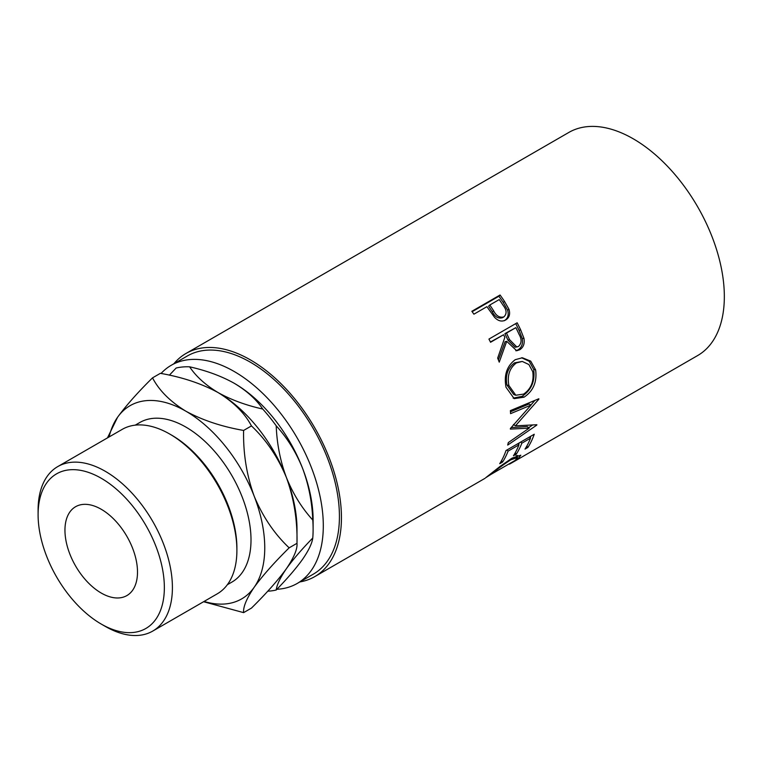 <?xml version="1.0" encoding="UTF-8"?>
<svg xmlns="http://www.w3.org/2000/svg" width="762" height="762" viewBox="0 0 762 762"><rect width="100%" height="100%" fill="white"/><g stroke="black" fill="none" stroke-linecap="round" stroke-linejoin="round"><path stroke-width="1.14" d="M105.251 626.374L101.222 624.049A89.268 51.54 -120 0 0 164.354 587.597A89.268 51.54 -120 0 0 101.222 478.26A89.268 51.54 -120 0 0 38.1 514.712A89.268 51.54 -120 0 0 101.222 624.049L105.251 626.374A94.974 54.835 60 0 0 152.743 631.079L217.227 593.846A94.974 54.835 -120 0 0 236.896 550.364A94.974 54.835 -120 0 0 169.745 434.054L169.745 434.054A94.974 54.835 -120 0 0 122.253 429.349L57.769 466.582A94.974 54.835 60 0 1 105.251 471.278A94.974 54.835 60 0 1 167.297 554.974A94.974 54.835 60 0 1 152.743 631.079M171.764 435.216L169.745 434.054L171.755 435.216A92.126 53.188 60 0 1 171.764 435.216A92.126 53.188 60 0 1 236.896 548.04L236.896 550.364M101.222 593.036A51.302 29.623 60 0 1 67.713 547.83A51.302 29.623 60 0 1 75.571 506.73A51.302 29.623 60 0 1 101.222 509.264A51.302 29.623 60 0 1 134.741 554.469A51.302 29.623 60 0 1 126.873 595.579A51.302 29.623 60 0 1 101.222 593.036M135.226 425.148L139.808 422.51A92.126 53.188 60 0 1 185.861 427.072A92.126 53.188 60 0 1 246.05 508.244A92.126 53.188 60 0 1 231.924 582.073L227.352 584.711M161.058 373.466A125.968 72.733 60 0 1 171.25 365.274A125.968 72.733 60 0 1 234.229 371.513A125.968 72.733 60 0 1 316.525 482.517A125.968 72.733 60 0 1 297.218 583.454A125.968 72.733 60 0 1 276.911 589.283M171.25 365.274L187.366 355.959A125.968 72.733 60 0 1 250.355 362.198A125.968 72.733 60 0 1 332.651 473.212A125.968 72.733 60 0 1 313.334 574.148L297.218 583.454M505.282 320.202L505.692 319.973C501.872 322.012 498.138 321.107 494.49 317.249L488.537 309.001A128.816 74.371 60 0 0 486.928 306.667L473.907 314.182A128.816 74.371 60 0 0 471.849 311.287L500.062 294.999A128.816 74.371 60 0 1 504.501 301.381L508.968 309.267C510.416 314.144 509.33 317.716 505.692 319.973L505.482 320.088M517.15 322.793A128.816 74.371 60 0 1 520.684 329.917L523.951 338.309C524.856 343.557 523.446 347.367 519.732 349.758L516.703 350.749L506.72 341.328L499.234 362.16A128.816 74.371 60 0 0 497.672 358.121L504.854 337.347A128.816 74.371 60 0 0 503.577 334.747L490.557 342.271A128.816 74.371 60 0 0 488.937 339.08L517.15 322.793M535.619 369.875C537.181 381.895 533.324 391.011 524.018 397.202L514.198 398.621L506.025 387.287C503.768 375.247 506.835 366.046 515.236 359.683L522.38 357.769L530.714 361.14L535.619 369.875L533.686 369.446C535.21 381.2 531.324 390.173 522.027 396.364L513.14 398.145M510.407 428.463A128.816 74.371 60 0 1 510.359 429.092L529.19 428.149L508.302 442.589A128.816 74.371 60 0 1 507.692 445.075L536.791 425.091A128.816 74.371 60 0 0 536.867 424.729L515.445 425.834L538.858 399.183A128.816 74.371 60 0 0 538.839 398.755L510.378 410.613A128.816 74.371 60 0 1 510.569 413.652L531.028 405.079L510.407 428.463M534.248 434.235A128.816 74.371 60 0 1 527.914 447.418L525.018 449.085A128.816 74.371 60 0 0 530.514 438.179L521.837 443.198A128.816 74.371 60 0 1 516.341 454.095L513.445 455.771A128.816 74.371 60 0 0 518.941 444.865L508.092 451.133A128.816 74.371 60 0 1 502.596 462.029L499.701 463.706A128.816 74.371 60 0 0 506.035 450.523L534.248 434.235M488.299 475.945L515.245 460.343L517.522 457.457L510.664 459.896C502.882 464.972 496.414 469.744 491.261 474.221L485.727 477.707L500.234 466.287L512.188 458.067L520.817 455.2L518.036 458.753L509.54 464.144M173.898 363.741A128.816 74.371 60 0 1 185.947 353.492A128.816 74.371 60 0 1 250.355 359.874A128.816 74.371 60 0 1 334.508 473.392A128.816 74.371 60 0 1 314.763 576.615A128.816 74.371 60 0 1 299.866 581.93M185.947 353.492L568.843 132.436A128.816 74.371 60 0 1 633.251 138.808A128.816 74.371 60 0 1 717.404 252.327A128.816 74.371 60 0 1 697.659 355.549L511.245 463.172M234.229 383.276C246.745 390.763 256.251 399.355 262.728 409.042C245.85 405.251 230.981 399.764 218.113 392.582C205.597 385.096 196.091 376.504 189.605 366.817C206.492 370.608 221.361 376.085 234.229 383.276L234.229 383.276A111.557 64.408 60 0 1 302.552 468.259A111.557 64.408 60 0 1 313.115 519.903L313.115 529.219A122.958 70.99 -120 0 0 312.772 520.027C301.819 508.025 293.037 493.871 286.426 477.564C280.311 461.172 276.911 443.913 276.206 425.796C287.16 437.807 295.942 451.961 302.552 468.259C308.658 484.661 312.068 501.92 312.772 520.027M302.552 559.346C296.027 568.452 287.245 578.672 276.206 590.017C276.873 584.711 280.283 577.596 286.426 568.662C292.951 559.556 301.733 549.335 312.772 538.001C312.096 543.296 308.696 550.412 302.552 559.346M267.757 591.198A122.958 70.99 -120 0 0 276.206 590.017M312.772 538.001A122.958 70.99 -120 0 0 313.115 529.219M276.206 425.796A122.958 70.99 -120 0 0 262.728 409.042M189.605 366.817A122.958 70.99 -120 0 0 176.136 368.027L169.355 375.19M204.083 601.437A111.557 64.408 -120 0 0 254.184 587.273A111.557 64.408 -120 0 0 254.184 496.186A111.557 64.408 -120 0 0 185.861 411.194C170.25 401.612 159.134 390.496 152.524 377.857L160.363 373.332C182.299 377.171 201.549 383.581 218.113 392.582C233.724 402.174 244.84 413.28 251.45 425.92C266.167 439.788 277.825 457.01 286.426 477.564C293.961 498.453 297.485 520.37 296.999 543.306L296.999 529.219A111.557 64.408 -120 0 0 286.426 477.564A111.557 64.408 -120 0 0 218.113 392.582A111.557 64.408 -120 0 0 217.237 392.087M289.16 547.83L296.999 543.306C297.532 548.992 294.008 557.441 286.426 568.662C277.959 580.311 266.3 593.455 251.45 608.105L243.611 612.629C243.078 606.943 246.602 598.494 254.184 587.273C262.642 575.624 274.301 562.48 289.16 547.83C274.444 533.962 262.785 516.75 254.184 496.186C246.65 475.298 243.126 453.39 243.611 430.444C221.675 426.615 202.425 420.195 185.861 411.194A111.557 64.408 -120 0 0 117.548 417.3A111.557 64.408 -120 0 0 109.109 436.931M152.524 377.857C137.808 392.344 126.149 405.498 117.548 417.3L107.471 437.883M203.578 601.723L243.611 612.629M243.611 430.444L251.45 425.92M38.1 514.712L38.1 510.054A94.974 54.835 60 0 1 57.769 466.582M510.664 459.896L510.178 459.257M517.655 455.4L516.655 456.248M518.036 458.753L517.522 457.952M527.914 447.418L526.818 446.094M530.514 438.179L529.38 437.045M521.837 443.198L520.694 442.055M519.322 442.846A125.968 72.733 60 0 1 518.598 444.522M516.341 454.095L515.245 452.771M518.941 444.865L517.798 443.732M508.092 451.133L506.949 449.99M502.596 462.029L501.501 460.715M530.895 436.169A125.968 72.733 60 0 1 530.171 437.836M510.464 411.823L529.019 403.984L531.028 405.079M511.197 427.606L527.209 426.549L529.19 428.149M532.505 425.053L528.638 427.711M513.445 424.472L515.445 425.834M534.895 400.402L530.923 405.022M524.018 397.202L522.027 396.364M521.579 357.769L529.228 361.293L533.686 369.446M522.265 361.436L514.512 362.864C507.683 368.065 505.168 375.456 506.959 385.058L513.721 394.497L515.807 395.24L523.656 394.087C531.057 388.944 534.086 381.476 532.762 371.704L528.876 364.531L522.265 361.436L516.341 362.95C509.521 368.17 507.035 375.685 508.883 385.486L515.807 395.24M514.512 362.864L516.341 362.95M506.959 385.058L508.883 385.486M515.722 323.621A125.968 72.733 60 0 1 519.074 330.384L522.265 338.595C523.123 343.738 521.694 347.501 517.969 349.882L515.807 350.758M523.951 338.309L522.265 338.595M519.732 349.758L517.969 349.882M506.72 341.328L505.082 341.738L498.386 359.94M503.577 334.747L490.423 341.995M515.874 327.65L504.901 333.632L507.921 340.062L515.093 347.243L518.465 346.491C521.694 343.319 521.903 339.271 519.074 334.356A128.816 74.371 60 0 0 515.874 327.65L506.473 333.08L509.559 339.652L516.855 347.034M506.473 333.08L504.901 333.632M472.145 311.696L498.91 296.237A125.968 72.733 60 0 1 503.244 302.476L507.606 310.191C509.006 314.982 507.883 318.497 504.244 320.754M508.968 309.267L507.606 310.191M500.062 294.999L498.91 296.237M489.823 305L488.623 306.172L492.357 311.849C494.9 316.906 498.272 318.868 502.491 317.725L503.892 316.878C506.987 313.83 506.787 310.067 503.282 305.591A128.816 74.371 60 0 0 499.224 299.571L489.823 305L493.643 310.801C496.252 315.963 499.672 317.992 503.892 316.878M493.643 310.801L492.357 311.849M520.684 329.917L519.074 330.384M509.559 339.652L507.921 340.062M504.501 301.381L503.244 302.476M314.763 576.615L485.08 478.288M515.893 455.181L517.522 457.457"/></g></svg>
